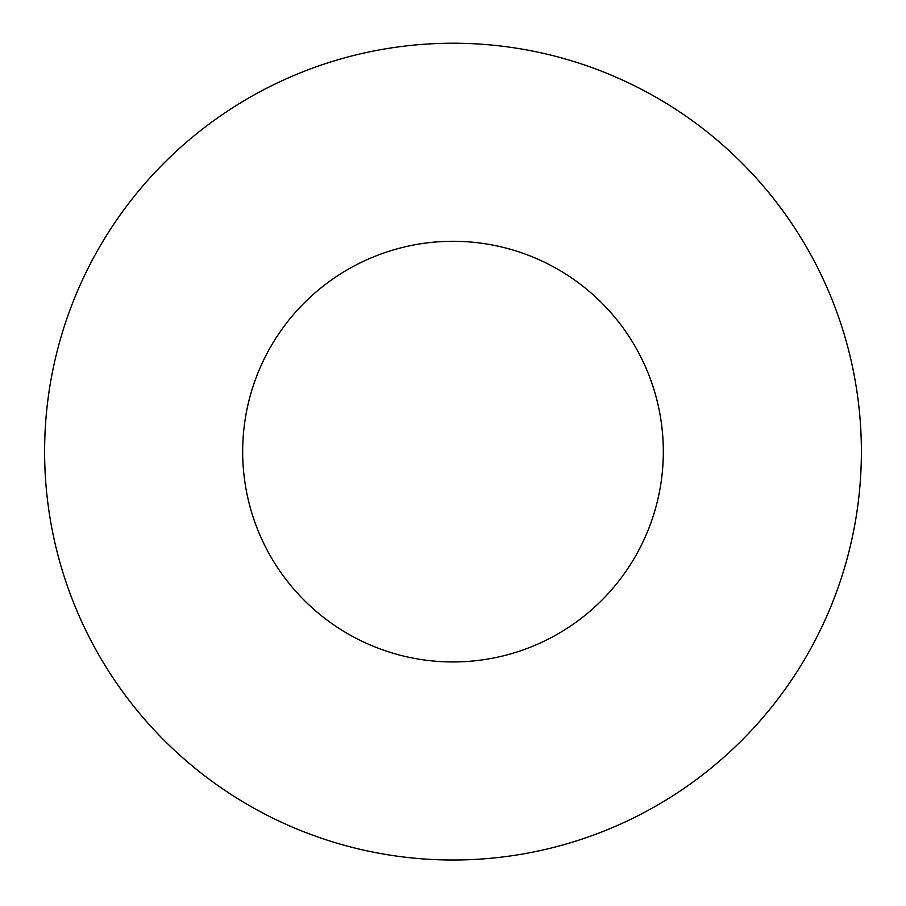 <?xml version="1.0" encoding="UTF-8"?>
<svg xmlns="http://www.w3.org/2000/svg" width="906" height="906" viewBox="0 0 906 906"><rect width="100%" height="100%" fill="white"/><g stroke="black" fill="none" stroke-linecap="round" stroke-linejoin="round"><path stroke-width="1.36" d="M453 860.009A408.391 408.391 0 0 0 806.68 247.429A408.391 408.391 0 0 0 99.32 247.429A408.391 408.391 0 0 0 453 860.009M453 661.946A210.317 210.317 0 0 0 635.14 346.454A210.317 210.317 0 0 0 270.86 346.454A210.317 210.317 0 0 0 453 661.946"/></g></svg>

